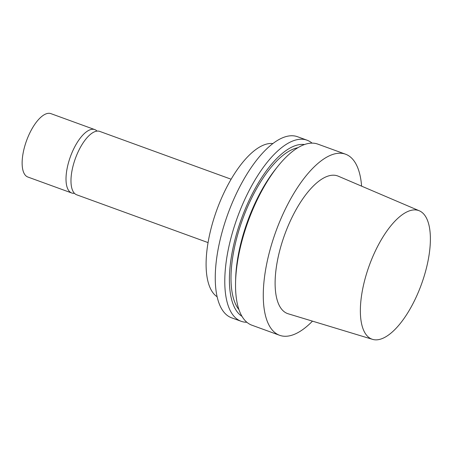 <?xml version="1.0" encoding="UTF-8"?>
<svg xmlns="http://www.w3.org/2000/svg" width="453" height="453" viewBox="0 0 453 453"><rect width="100%" height="100%" fill="white"/><g stroke="black" fill="none" stroke-linecap="round" stroke-linejoin="round"><path stroke-width="0.68" d="M362.457 290.169A68.414 27.718 -70 0 1 419.336 210.809A68.414 27.718 -70 0 1 421.42 284.354A68.414 27.718 -70 0 1 372.559 339.359A68.414 27.718 -70 0 1 362.457 290.169M372.559 339.359L288.165 313.776A73.233 29.672 -70 0 1 277.355 261.121A73.233 29.672 -70 0 1 338.238 176.172L419.336 210.809M312.479 321.143A96.359 39.037 -70 0 1 279.631 335.299A96.359 39.037 -70 0 1 266.228 266.29A96.359 39.037 -70 0 1 345.537 154.196A96.359 39.037 -70 0 1 361.602 186.149M279.631 335.299L251.896 325.203A96.359 39.037 -70 0 1 235.566 282.451A96.359 39.037 -70 0 1 238.488 256.2A96.359 39.037 -70 0 1 277.814 166.364A96.359 39.037 -70 0 1 317.796 144.105L345.537 154.196M235.566 282.451L235.639 279.354A91.778 37.186 -70 0 1 238.42 254.348A91.778 37.186 -70 0 1 275.871 168.788L277.814 166.364M238.958 309.642A88.652 35.917 -70 0 1 233.714 251.387A88.652 35.917 -70 0 1 297.881 147.712M241.981 316.33A91.778 37.186 -70 0 1 232.213 252.089A91.778 37.186 -70 0 1 304.501 144.53M246.874 322.27A96.359 39.037 -70 0 1 241.143 321.29A96.359 39.037 -70 0 1 227.734 252.287A96.359 39.037 -70 0 1 307.043 140.192A96.359 39.037 -70 0 1 312.066 143.125M241.143 321.29L231.619 317.825A96.359 39.037 -70 0 1 218.21 248.816A96.359 39.037 -70 0 1 297.519 136.727L307.043 140.192M217.134 296.772A81.908 33.182 -70 0 1 208.607 239.563A81.908 33.182 -70 0 1 272.893 143.55M208.063 242.604L76.704 194.801A33.726 13.664 -70 0 1 72.01 170.651A33.726 13.664 -70 0 1 99.768 131.415L231.126 179.218M74.434 193.301A33.726 13.664 -70 0 1 71.733 192.995L27.86 177.027A33.726 13.664 -70 0 1 23.165 152.876A33.726 13.664 -70 0 1 50.923 113.641L94.802 129.609A33.726 13.664 -70 0 1 97.067 131.11M71.733 192.995A33.726 13.664 -70 0 1 67.044 168.839A33.726 13.664 -70 0 1 94.802 129.609"/></g></svg>
